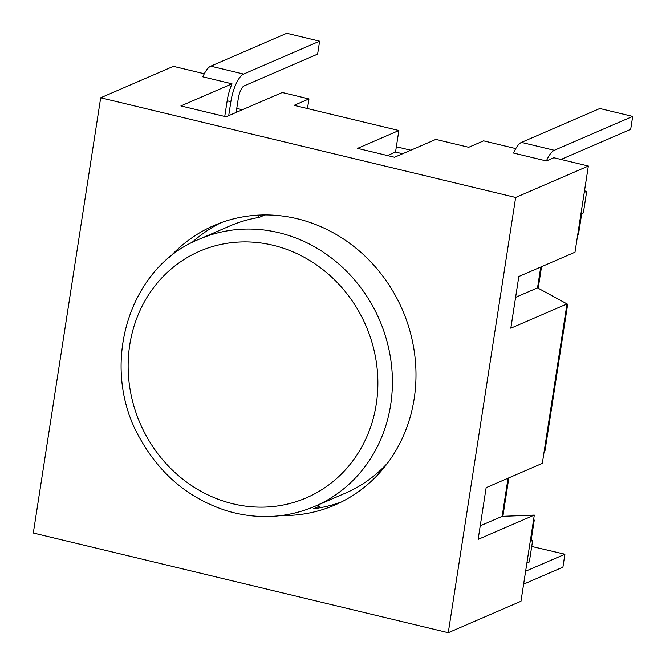 <?xml version="1.0" encoding="UTF-8"?>
<svg xmlns="http://www.w3.org/2000/svg" width="666" height="666" viewBox="0 0 666 666"><rect width="100%" height="100%" fill="white"/><g stroke="black" fill="none" stroke-linecap="round" stroke-linejoin="round"><path stroke-width="1" d="M341.433 501.948A152.256 139.419 66.6 0 1 320.246 507.717L318.373 504.828M314.893 506.327A145.546 133.267 -113.4 0 0 336.222 494.455A145.546 133.267 -113.4 0 0 380.727 322.868A145.546 133.267 -113.4 0 0 228.546 230.644A145.546 133.267 -113.4 0 0 199.367 239.152C128.13 267.266 98.526 366.958 140.16 438.777C160.548 474.941 189.61 499.009 227.347 510.972C257.592 519.721 286.771 518.173 314.893 506.327L345.463 493.115A145.546 133.267 -113.4 0 0 387.903 462.67M257.634 215.16L259.116 217.432A145.546 133.267 -113.4 0 0 229.936 225.932L199.367 239.152M264.901 214.927L259.116 217.432M191.666 242.799A152.256 139.419 66.6 0 1 220.746 222.81M320.246 507.717A152.256 139.419 66.6 0 1 313.569 508.757L319.314 506.277M540.75 267.024L537.529 287.862L566.999 303.929L542.315 463.37L486.138 487.662L478.138 539.368L534.307 515.084L520.97 601.265L448.268 632.7L33.308 533.016L100.691 97.777L515.65 197.461L448.268 632.7M554.32 150.291L521.453 142.391L599.816 108.508L632.692 116.408L554.32 150.291A24.634 8.159 -76.5 0 0 546.403 160.956L553.837 157.734L588.344 166.025L574.999 252.214L518.831 276.507L510.822 328.213L566.999 303.929M402.614 153.763L395.529 152.056L398.867 130.511L357.559 148.368L394.538 157.251L435.839 139.394L468.706 147.286L483.574 140.859L515.775 148.593M224.742 116.458L227.164 100.799A24.634 8.159 103.5 0 1 232.001 83.833L180.894 105.927L226.09 116.783L282.259 92.499L308.966 98.909L307.476 108.558M169.672 257.301A152.256 139.419 66.6 0 1 214.052 225.483A152.256 139.419 66.6 0 1 413.611 347.294A152.256 139.419 66.6 0 1 334.906 504.995A152.256 139.419 66.6 0 1 281.327 515.526M227.164 100.799L230.861 101.69A24.634 8.159 -76.5 0 1 243.623 74.059L319.622 41.192L317.615 54.121L244.097 85.914A11.197 3.705 103.5 0 0 238.295 98.476L236.139 112.446M632.692 116.408L630.685 129.337L561.005 159.457M100.691 97.777L173.385 66.342L204.296 73.768M525.616 571.22L564.91 554.229L562.912 567.157L523.618 584.149M531.718 546.47L564.91 554.229M521.453 142.391A24.634 8.159 103.5 0 0 513.528 153.055L546.403 160.956M243.623 74.059L210.747 66.159A24.634 8.159 103.5 0 0 202.83 76.823L232.001 83.833M210.747 66.159L286.755 33.3L319.622 41.192M230.861 101.69L228.704 115.659M526.889 563.028L529.32 561.971L532.65 540.426L531.168 540.068M398.867 130.511L294.097 105.345L308.966 98.909M588.344 166.025L515.65 197.461M577.655 235.056L578.438 234.723L581.701 213.636L583.358 212.92L586.688 191.375L584.507 190.851M533.491 520.387L534.265 520.054L531.002 541.142L532.65 540.426M566.891 304.612L567.673 304.279L538.195 288.22L541.533 266.691M584.257 192.424L586.688 191.375M534.265 520.054L533.533 520.079M502.888 516.308L508.841 477.847M544.255 450.832L545.038 450.499L567.673 304.279M410.789 150.225L396.353 146.761M242.341 109.757L236.755 108.416M508.058 478.18L502.156 516.341L534.307 515.084M395.529 152.056L387.445 155.553M537.529 287.862L515.601 297.344M502.156 516.341L480.236 525.815M326.007 486.879A134.349 123.019 66.6 0 1 128.771 379.387A134.349 123.019 66.6 0 1 304.237 257.317A134.349 123.019 66.6 0 1 326.007 486.879"/></g></svg>
